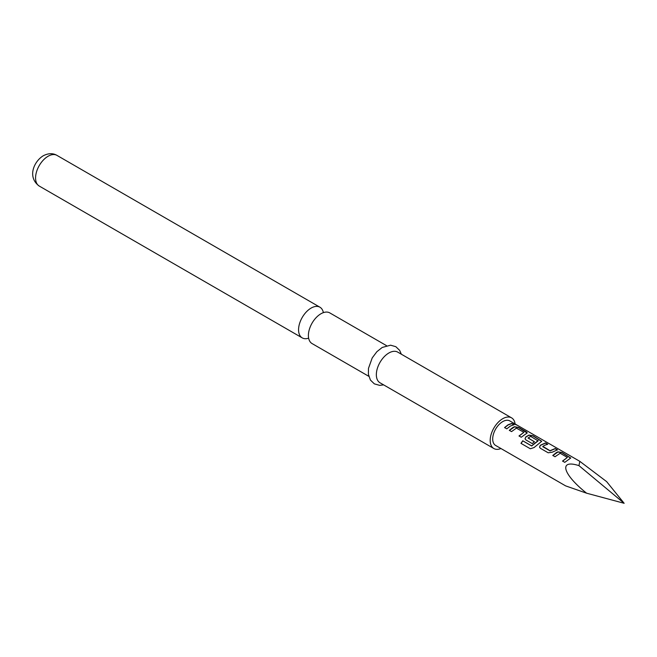 <?xml version="1.0" encoding="UTF-8"?>
<svg xmlns="http://www.w3.org/2000/svg" width="657" height="657" viewBox="0 0 657 657"><rect width="100%" height="100%" fill="white"/><g stroke="black" fill="none" stroke-linecap="round" stroke-linejoin="round"><path stroke-width="0.99" d="M516.23 424.636L513.971 424.036C513.035 423.083 513.782 423.28 516.23 424.636L516.878 425.063M513.897 424.233C512.945 423.28 513.692 423.478 516.123 424.816L516.377 424.964M368.807 376.321L312.067 343.57A17.714 10.225 -60 0 1 308.65 332.45A17.714 10.225 -60 0 1 318.448 315.491A17.714 10.225 -60 0 1 320.928 313.775A17.714 10.225 -60 0 1 329.781 312.896L386.513 345.648M552.841 455.58L557.9 452.032L561.973 452.698L570.687 458.126M562.589 461.189L567.369 457.436L560.166 453.273L555.017 456.738L552.783 455.449L556.38 452.599L557.924 451.852L562.031 452.501L570.728 458.019L564.774 462.339L562.54 461.058L567.369 457.436M539.561 447.236L540.317 445.454L545.392 443.122L547.626 444.411M542.822 446.358L550.032 450.718L555.19 448.55L557.423 449.84L552.266 452.205L548.176 452.788L540.366 448.279L539.537 447.171L540.292 445.29L545.45 442.925L547.683 444.214L544.111 445.52L542.838 446.719L550.057 450.883L555.14 448.747L557.366 450.037M525.058 438.86L525.814 437.077L528.91 435.287L532.975 435.952L541.672 441.389M521.075 443.426L522.832 440.872L531.661 445.972L538.108 440.888L530.626 436.371L528.072 438.038L534.412 441.701L532.252 443.598L525.863 439.911L525.033 438.794L525.789 436.921L528.934 435.098L533.024 435.755L541.713 441.29L534.084 447.54L530.339 448.772L520.968 443.36L522.75 440.765L531.587 445.865L538.124 440.56M528.072 437.849L534.437 441.865M509.364 430.45L514.464 426.91L518.521 427.592L527.193 433.02M519.071 436.084L523.875 432.331L516.402 428.134L511.532 431.608L509.306 430.319L512.895 427.493L514.488 426.722L518.578 427.395L526.356 431.895L527.234 432.922L521.247 437.242L519.022 435.952L523.875 432.331M504.625 427.691L508.14 424.931L511.704 423.642L513.93 424.931M323.367 312.642A17.714 10.225 120 0 0 319.943 307.213A17.714 10.225 120 0 0 311.09 308.092A17.714 10.225 120 0 0 299.518 323.696A17.714 10.225 120 0 0 302.236 337.887A17.714 10.225 120 0 0 308.642 338.15M515.113 423.987A17.714 10.225 120 0 0 511.573 417.852L397.723 352.119A17.714 10.225 120 0 0 388.87 352.998A17.714 10.225 120 0 0 377.299 368.602A17.714 10.225 120 0 0 380.017 382.793L493.859 448.526A17.714 10.225 120 0 0 500.946 448.526M511.573 417.852A17.714 10.225 120 0 0 502.712 418.723A17.714 10.225 120 0 0 491.149 434.334A17.714 10.225 120 0 0 493.859 448.526M624.15 503.295L606.641 481.622L579.819 461.345L509.799 420.915A14.167 8.18 120 0 0 502.712 421.622A14.167 8.18 120 0 0 493.456 434.105A14.167 8.18 120 0 0 495.633 445.454L565.644 485.884L586.602 493.193C562.573 474.108 558.368 458.956 578.957 465.641L624.15 503.295L586.602 493.193M510.366 426.04L506.793 428.849L504.568 427.559L508.14 424.751L511.762 423.445L513.988 424.734L510.366 426.04M579.819 461.345L578.957 465.641M513.971 424.036L513.404 423.437M39.231 186.046C27.044 177.193 33.86 161.466 43.255 155.775C48.363 153.155 52.93 153.024 56.945 155.372A17.714 10.225 120 0 0 48.092 156.251A17.714 10.225 120 0 0 36.521 171.855A17.714 10.225 120 0 0 39.231 186.046L302.236 337.887M383.631 384.887L379.623 385.355L374.342 383.86L370.417 380.05L368.388 374.268L368.478 368.372L372.223 357.901L376.888 351.684L382.218 347.454L390.595 345.188L395.851 346.699L399.67 350.395L401.345 354.213M56.945 155.372L319.943 307.213"/></g></svg>
